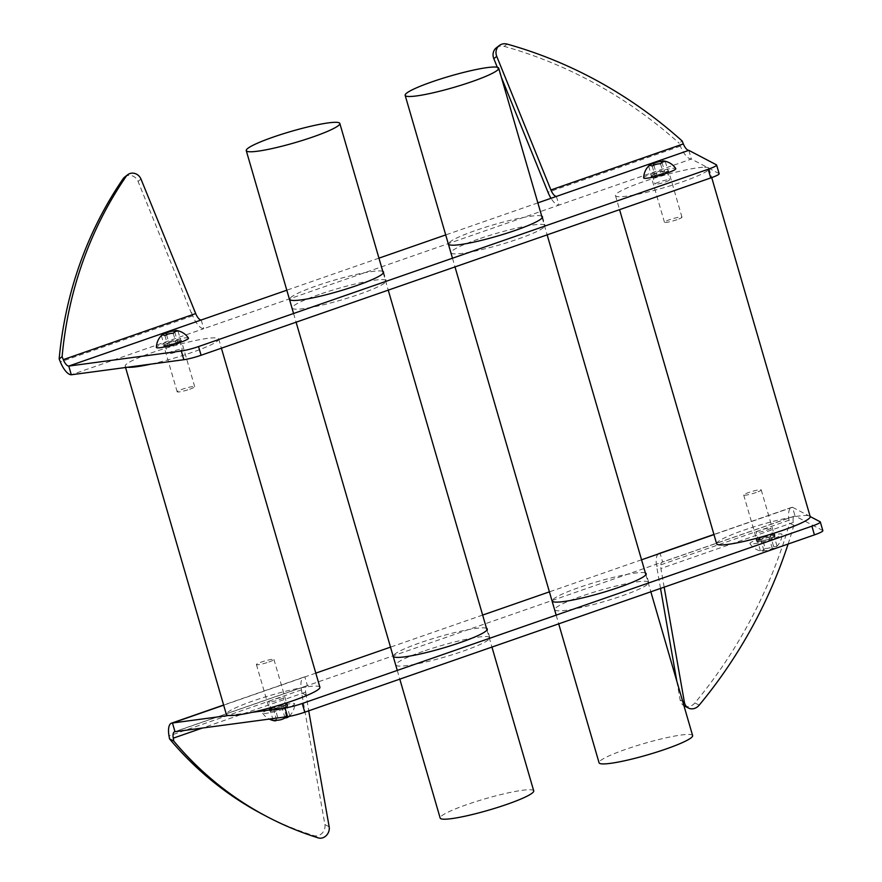 <?xml version="1.0" encoding="UTF-8"?>
<svg xmlns="http://www.w3.org/2000/svg" width="882" height="882" viewBox="0 0 882 882"><rect width="100%" height="100%" fill="white"/><g stroke="black" fill="none" stroke-linecap="round" stroke-linejoin="round"><path stroke-width="0.66" stroke-dasharray="4.41 3.31" d="M533.72 790.878A48.719 5.954 -16.2 0 0 485.287 798.75A48.719 5.954 -16.2 0 0 440.162 818.055M692.624 735.588A48.719 5.954 -16.2 0 0 644.18 743.471A48.719 5.954 -16.2 0 0 599.065 762.776M319.901 687.21A48.719 5.954 -16.2 0 0 271.458 695.093A48.719 5.954 -16.2 0 0 226.343 714.387M150.932 364.112A48.719 5.954 -16.2 0 0 218.736 338.986A48.719 5.954 -16.2 0 0 170.292 346.869A48.719 5.954 -16.2 0 0 125.178 366.173A48.719 5.954 -16.2 0 0 127.625 367.232M716.647 543.808A48.719 5.954 163.8 0 1 752.434 527.337A48.719 5.954 163.8 0 1 805.806 515.474A48.719 5.954 163.8 0 1 810.205 516.62M704.63 167.249A48.719 5.954 163.8 0 1 709.04 168.396A48.719 5.954 163.8 0 1 663.926 187.701A48.719 5.954 163.8 0 1 615.482 195.584A48.719 5.954 163.8 0 1 651.258 179.112A48.719 5.954 163.8 0 1 704.63 167.249M171.869 351.543A7.607 0.926 -16.2 0 0 167.668 353.649A7.607 0.926 -16.2 0 0 175.231 352.414A7.607 0.926 -16.2 0 0 182.287 349.404A7.607 0.926 -16.2 0 0 171.869 351.543M659.152 182.001A7.607 0.926 -16.2 0 0 654.951 184.118A7.607 0.926 -16.2 0 0 662.525 182.883A7.607 0.926 -16.2 0 0 669.57 179.862A7.607 0.926 -16.2 0 0 659.152 182.001M319.218 294.478A48.863 5.965 -16.2 0 0 292.24 308.027A48.863 5.965 -16.2 0 0 340.838 300.134A48.863 5.965 -16.2 0 0 386.096 280.763A48.863 5.965 -16.2 0 0 319.218 294.478M478.11 239.198A48.863 5.965 -16.2 0 0 451.143 252.748A48.863 5.965 -16.2 0 0 499.73 244.843A48.863 5.965 -16.2 0 0 544.988 225.483A48.863 5.965 -16.2 0 0 478.11 239.198M719.15 173.721A15.226 1.863 -16.2 0 0 718.962 173.534L691.345 159.047A18.268 7.122 70.8 0 1 680.386 146.169L679.195 143.237L682.15 140.977M556.399 196.41L558.934 205.12L203.72 328.699A18.268 7.122 70.8 0 1 192.761 315.833L191.57 312.901L194.514 310.629M124.781 176.984A8.963 8.192 -127.6 0 1 138.055 181.383L191.306 312.989L194.249 310.718M537.855 202.871L445.708 234.921M378.951 258.15L286.815 290.211M201.184 320.001L203.72 328.699L71.299 374.773M169.333 342.833A7.607 0.926 -16.2 0 0 165.132 344.939A7.607 0.926 -16.2 0 0 172.707 343.715A7.607 0.926 -16.2 0 0 179.752 340.695A7.607 0.926 -16.2 0 0 169.333 342.833M656.627 173.302A7.607 0.926 -16.2 0 0 652.426 175.408A7.607 0.926 -16.2 0 0 659.99 174.173A7.607 0.926 -16.2 0 0 667.046 171.163A7.607 0.926 -16.2 0 0 656.627 173.302M382.788 271.358A48.863 5.965 -16.2 0 0 316.682 285.779A48.863 5.965 -16.2 0 0 289.715 299.329L292.24 308.027M541.691 216.079A48.863 5.965 -16.2 0 0 475.585 230.489A48.863 5.965 -16.2 0 0 448.607 244.049L451.143 252.748M688.82 150.348L691.345 159.047L558.934 205.12A18.268 7.122 70.8 0 1 551.007 198.285M496.39 47.771A9.945 9.085 -127.6 0 1 504.184 46.371A421.805 385.247 -127.6 0 1 679.195 143.237M501.384 77.351L497.294 67.264M762.853 538.935A7.607 0.926 -16.2 0 0 758.652 541.041A7.607 0.926 -16.2 0 0 766.215 539.817A7.607 0.926 -16.2 0 0 773.271 536.796A7.607 0.926 -16.2 0 0 762.853 538.935M760.317 530.225A7.607 0.926 -16.2 0 0 756.117 532.342A7.607 0.926 -16.2 0 0 763.691 531.107A7.607 0.926 -16.2 0 0 770.736 528.086A7.607 0.926 -16.2 0 0 760.317 530.225M275.57 708.466A7.607 0.926 -16.2 0 0 271.358 710.583A7.607 0.926 -16.2 0 0 278.933 709.348A7.607 0.926 -16.2 0 0 285.977 706.328A7.607 0.926 -16.2 0 0 275.57 708.466M273.034 699.757A7.607 0.926 -16.2 0 0 268.834 701.874A7.607 0.926 -16.2 0 0 276.408 700.639A7.607 0.926 -16.2 0 0 283.453 697.629A7.607 0.926 -16.2 0 0 273.034 699.757M422.919 651.412A48.863 5.965 -16.2 0 0 395.941 664.962A48.863 5.965 -16.2 0 0 444.528 657.057A48.863 5.965 -16.2 0 0 489.797 637.697A48.863 5.965 -16.2 0 0 422.919 651.412M486.489 628.282A48.863 5.965 -16.2 0 0 420.383 642.702A48.863 5.965 -16.2 0 0 393.416 656.252L395.941 664.962M305.933 695.126L301.677 692.888L306.197 695.038L308.711 710.826M664.168 587.158L660.894 568.515A9.129 3.561 70.8 0 1 662.15 562.132A9.129 3.561 70.8 0 1 662.625 562.043L307.41 685.634L304.885 676.924A18.268 7.122 -109.2 0 0 303.937 677.089A18.268 7.122 -109.2 0 0 301.423 689.867L301.942 692.8M641.545 559.794L549.409 591.855M482.652 615.074L390.505 647.134M315.811 673.131L223.664 705.181M822.84 530.655A15.226 1.863 -16.2 0 0 822.663 530.457L795.046 515.981L662.625 562.043L660.1 553.345M262.825 814.439A420.46 357.442 117.7 0 0 314.025 835.662A8.963 7.629 117.7 0 0 322.084 833.258A8.963 7.629 117.7 0 0 324.907 824.549L301.677 692.888M306.197 695.038L305.679 692.105A9.129 3.561 70.8 0 1 306.936 685.711A9.129 3.561 70.8 0 1 307.41 685.634L175 731.707M228.791 715.456L252.098 712.336M810.183 516.543L792.51 507.271A18.268 7.122 -109.2 0 0 791.573 507.426A18.268 7.122 -109.2 0 0 789.059 520.204L789.577 523.147L793.833 525.385L793.315 522.442A9.129 3.561 70.8 0 1 794.572 516.058A9.129 3.561 70.8 0 1 795.046 515.981L792.51 507.271L713.979 534.602M645.381 573.002A48.863 5.965 -16.2 0 0 579.287 587.423A48.863 5.965 -16.2 0 0 552.308 600.973L554.833 609.683A48.863 5.965 -16.2 0 0 603.431 601.778A48.863 5.965 -16.2 0 0 648.689 582.407A48.863 5.965 -16.2 0 0 581.811 596.133A48.863 5.965 -16.2 0 0 554.833 609.683M676.836 681.279L680.132 699.988A9.945 8.456 117.7 0 0 683.925 705.655M684.156 705.776A9.945 8.456 117.7 0 0 694.928 702.921A421.805 358.588 117.7 0 0 789.577 523.147M788.122 544.029A421.805 358.588 117.7 0 0 793.833 525.385M658.314 553.962A18.268 7.122 -109.2 0 0 656.638 566.277L660.53 588.426M274.6 720.781A15.81 6.163 70.8 0 1 273.122 720.241A15.81 9.415 79 0 0 277.885 717.981L274.633 706.747L282.946 704.464L286.485 704.453L281.722 706.725L273.409 709.007L269.859 709.018L274.633 706.747M273.122 720.241L269.859 709.018M277.885 717.981A15.81 15.578 -151.5 0 0 286.198 715.688L282.946 704.464M276.672 720.23L273.409 709.007M285.492 708.422A16.714 2.04 -16.2 0 0 294.731 703.869A16.714 2.04 -16.2 0 0 278.106 706.493A16.714 2.04 -16.2 0 0 262.66 713.185A16.714 2.04 -16.2 0 0 285.492 708.422M286.198 715.688A15.81 6.163 -109.2 0 0 289.748 715.677A15.81 9.415 -101 0 1 289.23 716.217A15.81 9.415 -101 0 1 289.009 716.416M268.911 662.007A9.129 1.114 -16.2 0 0 273.949 659.482A9.129 1.114 -16.2 0 0 264.876 660.949A9.129 1.114 -16.2 0 0 256.419 664.576A9.129 1.114 -16.2 0 0 268.911 662.007M282.405 708.433A9.129 1.114 -16.2 0 0 287.444 705.909A9.129 1.114 -16.2 0 0 278.359 707.386A9.129 1.114 -16.2 0 0 269.903 711.002A9.129 1.114 -16.2 0 0 282.405 708.433M284.985 717.948L281.722 706.725M289.748 715.677L286.485 704.453M765.179 548.439A15.81 9.415 -101 0 1 760.405 550.71A15.81 6.163 -109.2 0 0 761.894 551.25A15.81 6.163 -109.2 0 0 763.955 550.699A15.81 15.578 -151.5 0 0 772.268 548.417A15.81 9.415 79 0 0 776.513 546.675A15.81 9.415 79 0 0 777.031 546.145A15.81 6.163 70.8 0 1 773.492 546.156A15.81 15.578 28.5 0 1 765.179 548.439L761.916 537.215L757.142 539.486L760.692 539.475L769.005 537.182L773.779 534.922L770.229 534.933L761.916 537.215M773.492 546.156L770.229 534.933M760.405 550.71L757.142 539.486M777.031 546.145L773.779 534.922M772.786 538.891A16.714 2.04 163.8 0 1 749.943 543.654A16.714 2.04 163.8 0 1 765.389 536.962A16.714 2.04 163.8 0 1 782.014 534.338A16.714 2.04 163.8 0 1 772.786 538.891M756.194 492.476A9.129 1.114 163.8 0 1 743.702 495.034A9.129 1.114 163.8 0 1 752.159 491.417A9.129 1.114 163.8 0 1 761.232 489.94A9.129 1.114 163.8 0 1 756.194 492.476M769.688 538.902A9.129 1.114 163.8 0 1 757.186 541.471A9.129 1.114 163.8 0 1 765.642 537.844A9.129 1.114 163.8 0 1 774.727 536.366A9.129 1.114 163.8 0 1 769.688 538.902M772.268 548.417L769.005 537.182M763.955 550.699L760.692 539.475M166.544 334.719L169.399 344.553L177.712 342.271L181.262 342.249L176.488 344.52L168.175 346.802L164.636 346.824L169.399 344.553M161.373 335.601L164.636 346.824M174.724 331.985L177.712 342.271M164.912 335.579L168.175 346.802M188.461 338.082A16.714 2.04 -16.2 0 0 171.88 340.86A16.714 2.04 -16.2 0 0 156.39 347.398M189.663 389.238A9.129 1.114 -16.2 0 0 194.702 386.702A9.129 1.114 -16.2 0 0 185.628 388.179A9.129 1.114 -16.2 0 0 177.172 391.795A9.129 1.114 -16.2 0 0 189.663 389.238M176.18 342.8A9.129 1.114 -16.2 0 0 181.218 340.276A9.129 1.114 -16.2 0 0 172.133 341.753A9.129 1.114 -16.2 0 0 163.677 345.369A9.129 1.114 -16.2 0 0 176.18 342.8M173.225 333.297L176.488 344.52M177.999 331.026L181.262 342.249M653.827 165.188L656.682 175.022L651.919 177.282L655.458 177.271L663.771 174.989L668.545 172.718L664.995 172.729L656.682 175.022M662.007 162.453L664.995 172.729M648.656 166.059L651.919 177.282M665.282 161.494L668.545 172.718M643.673 177.866A16.714 2.04 163.8 0 1 659.163 171.329A16.714 2.04 163.8 0 1 675.744 168.55M676.946 219.695A9.129 1.114 163.8 0 1 664.455 222.264A9.129 1.114 163.8 0 1 672.911 218.648A9.129 1.114 163.8 0 1 681.984 217.17A9.129 1.114 163.8 0 1 676.946 219.695M663.462 173.269A9.129 1.114 163.8 0 1 650.96 175.838A9.129 1.114 163.8 0 1 659.416 172.21A9.129 1.114 163.8 0 1 668.501 170.733A9.129 1.114 163.8 0 1 663.462 173.269M660.519 163.765L663.771 174.989M652.206 166.048L655.458 177.271M140.999 179.112L138.055 181.383M192.761 315.833L60.351 361.896M716.438 164.824L718.962 173.534M507.128 44.1L504.184 46.371M680.386 146.169L547.976 192.243M301.423 689.867L169.013 735.93M305.679 692.105L202.397 728.036M318.281 837.9L314.025 835.662M329.162 826.787L324.907 824.549M822.663 530.457L820.128 521.758M699.183 705.159L694.928 702.921M682.668 701.322L680.132 699.988M789.059 520.204L656.638 566.277M793.315 522.442L660.894 568.515M293.574 313.496L296.109 322.206M397.275 670.43L399.8 679.129M383.284 273.067L388.245 290.145M486.985 630.002L491.947 647.079M452.477 258.217L455.002 266.926M556.167 615.14L558.703 623.85M542.187 217.788L547.149 234.866M645.889 574.711L650.839 591.789M125.178 366.173L125.564 367.507M218.736 338.986L221.404 348.192M615.482 195.584L619.572 209.662M709.04 168.396L711.719 177.602M165.132 344.939L167.668 353.649M179.752 340.695L182.287 349.404M652.426 175.408L654.951 184.118M667.046 171.163L669.57 179.862M383.571 272.064L386.096 280.763M542.463 216.774L544.988 225.483M773.271 536.796L770.736 528.086M758.652 541.041L756.117 532.342M285.977 706.328L283.453 697.629M271.358 710.583L268.834 701.874M489.797 637.697L487.261 628.987M303.937 677.089L223.62 705.027M306.936 685.711L174.526 731.784M648.689 582.407L646.164 573.708M794.572 516.058L662.15 562.132M791.573 507.426L713.935 534.448M262.66 713.185A17.508 17.508 0 0 0 269.297 719.084M289.23 716.217A17.508 17.508 0 0 0 294.731 703.869M256.419 664.576L269.065 708.125M269.605 709.999L269.903 711.002M273.949 659.482L286.562 702.888M776.513 546.675A17.508 17.508 0 0 0 782.014 534.338M749.943 543.654A17.508 17.508 0 0 0 761.894 551.25M743.702 495.034L756.293 538.373M761.232 489.94L773.834 533.279M194.702 386.702L181.218 340.276M177.172 391.795L163.677 345.369M681.984 217.17L668.501 170.733M664.455 222.264L650.96 175.838"/><path stroke-width="1.32" d="M250.664 151.781A48.719 5.954 -16.2 0 0 304.036 139.907A48.719 5.954 -16.2 0 0 339.824 123.447A48.719 5.954 -16.2 0 0 291.38 131.33A48.719 5.954 -16.2 0 0 246.254 150.624A48.719 5.954 -16.2 0 0 250.664 151.781M399.8 679.129L440.162 818.055A48.719 5.954 -16.2 0 0 444.572 819.213A48.719 5.954 -16.2 0 0 497.944 807.339A48.719 5.954 -16.2 0 0 533.72 790.878L491.947 647.079M558.703 623.85L599.065 762.776A48.719 5.954 -16.2 0 0 603.464 763.922A48.719 5.954 -16.2 0 0 656.836 752.059A48.719 5.954 -16.2 0 0 692.624 735.588L650.839 591.789M409.568 96.502A48.719 5.954 -16.2 0 0 462.94 84.628A48.719 5.954 -16.2 0 0 498.716 68.168A48.719 5.954 -16.2 0 0 450.272 76.039A48.719 5.954 -16.2 0 0 405.158 95.344A48.719 5.954 -16.2 0 0 409.568 96.502M125.564 367.507L226.343 714.387A48.719 5.954 -16.2 0 0 230.753 715.545A48.719 5.954 -16.2 0 0 284.114 703.671A48.719 5.954 -16.2 0 0 319.901 687.21L221.404 348.192M127.625 367.232A48.719 5.954 -16.2 0 0 129.577 367.32A48.719 5.954 -16.2 0 0 150.932 364.112M711.719 177.602L810.205 516.62A48.719 5.954 163.8 0 1 765.091 535.925A48.719 5.954 163.8 0 1 716.647 543.808L619.572 209.662M71.299 374.773A18.268 7.122 70.8 0 1 60.351 361.896L59.16 358.963L62.104 356.692L63.295 359.635A9.129 3.561 -109.2 0 0 68.774 366.063L71.299 374.773L183.831 359.713A15.226 1.863 -16.2 0 0 201.085 355.259L710.738 177.944A15.226 1.863 -16.2 0 0 719.15 173.721L716.614 165.022A15.226 1.863 -16.2 0 0 716.438 164.824L688.82 150.348L537.855 202.871M59.16 358.963A420.46 384.023 -127.6 0 1 123.16 178.693A8.963 8.192 -127.6 0 1 124.781 176.984L127.725 174.713A8.963 8.192 -127.6 0 1 140.999 179.112L195.705 313.562A9.129 3.561 -109.2 0 0 201.184 320.001L68.774 366.063L181.306 351.003A15.226 1.863 -16.2 0 0 198.56 346.56L708.213 169.245A15.226 1.863 -16.2 0 0 716.614 165.022M62.104 356.692A420.46 384.023 -127.6 0 1 126.115 176.422A8.963 8.192 -127.6 0 1 127.725 174.713M445.708 234.921L378.951 258.15M286.815 290.211L201.184 320.001M289.715 299.329A48.863 5.965 -16.2 0 0 338.302 291.424A48.863 5.965 -16.2 0 0 383.571 272.064A48.863 5.965 -16.2 0 0 382.788 271.358M448.607 244.049A48.863 5.965 -16.2 0 0 497.205 236.144A48.863 5.965 -16.2 0 0 542.463 216.774A48.863 5.965 -16.2 0 0 541.691 216.079M497.294 67.264L493.81 58.664A9.945 9.085 -127.6 0 1 496.39 47.771L499.344 45.5A9.945 9.085 -127.6 0 1 507.128 44.1A421.805 385.247 -127.6 0 1 682.15 140.977L683.341 143.909A9.129 3.561 -109.2 0 0 688.82 150.348M683.341 143.909L550.919 189.972L496.753 56.393A9.945 9.085 -127.6 0 1 499.344 45.5M551.007 198.285A18.268 7.122 70.8 0 1 547.976 192.243L501.384 77.351M550.919 189.972A9.129 3.561 -109.2 0 0 556.399 196.41M393.416 656.252A48.863 5.965 -16.2 0 0 442.003 648.358A48.863 5.965 -16.2 0 0 487.261 628.987A48.863 5.965 -16.2 0 0 486.489 628.282M713.979 534.602L641.545 559.794M549.409 591.855L482.652 615.074M390.505 647.134L315.811 673.131M169.531 738.862L173.787 741.101L173.269 738.168A9.129 3.561 70.8 0 1 174.526 731.784A9.129 3.561 70.8 0 1 175 731.707L172.464 722.997A18.268 7.122 -109.2 0 0 171.527 723.152A18.268 7.122 -109.2 0 0 169.013 735.93L169.531 738.862A420.46 357.442 117.7 0 0 262.825 814.439L267.092 816.677A420.46 357.442 117.7 0 0 318.281 837.9A8.963 7.629 117.7 0 0 326.351 835.497A8.963 7.629 117.7 0 0 329.162 826.787L308.711 710.826M173.787 741.101A420.46 357.442 117.7 0 0 267.092 816.677M252.098 712.336L285.007 707.937A15.226 1.863 -16.2 0 0 302.25 703.483L811.914 526.168A15.226 1.863 -16.2 0 0 820.315 521.946A15.226 1.863 -16.2 0 0 820.128 521.758L810.183 516.543M175 731.707L287.532 716.647A15.226 1.863 -16.2 0 0 304.786 712.193L814.439 534.878A15.226 1.863 -16.2 0 0 822.84 530.655L820.315 521.946M223.664 705.181L172.464 722.997L228.791 715.456M552.308 600.973A48.863 5.965 -16.2 0 0 600.896 593.068A48.863 5.965 -16.2 0 0 646.164 573.708A48.863 5.965 -16.2 0 0 645.381 573.002M683.925 705.655A9.945 8.456 117.7 0 0 684.156 705.776L688.412 708.014A9.945 8.456 117.7 0 0 699.183 705.159A421.805 358.588 117.7 0 0 788.122 544.029M664.168 587.158L684.388 702.226A9.945 8.456 117.7 0 0 688.412 708.014M660.53 588.426L676.836 681.279M660.1 553.345A18.268 7.122 -109.2 0 0 659.152 553.499A18.268 7.122 -109.2 0 0 658.314 553.962M289.009 716.416A15.81 9.415 -101 0 1 284.985 717.948A15.81 15.578 28.5 0 1 276.672 720.23A15.81 6.163 70.8 0 1 274.6 720.781A17.508 17.508 0 0 1 269.297 719.084M166.136 333.33A15.81 15.578 28.5 0 1 174.449 331.048A15.81 6.163 70.8 0 1 176.521 330.496A15.81 6.163 70.8 0 1 177.999 331.026A15.81 9.415 79 0 0 173.225 333.297A15.81 15.578 -151.5 0 0 164.912 335.579A15.81 6.163 -109.2 0 0 161.373 335.601A15.81 9.415 -101 0 1 161.891 335.061A15.81 9.415 -101 0 1 166.136 333.33L166.544 334.719M174.449 331.048L174.724 331.985M161.891 335.061A17.508 17.508 0 0 0 156.39 347.398A16.714 2.04 -16.2 0 0 179.267 342.789A16.714 2.04 -16.2 0 0 188.461 338.082A17.508 17.508 0 0 0 176.521 330.496M653.43 163.787A15.81 9.415 79 0 0 649.174 165.529A15.81 9.415 79 0 0 648.656 166.059A15.81 6.163 70.8 0 1 652.206 166.048A15.81 15.578 28.5 0 1 660.519 163.765A15.81 9.415 -101 0 1 665.282 161.494A15.81 6.163 -109.2 0 0 663.804 160.954A15.81 6.163 -109.2 0 0 661.743 161.505A15.81 15.578 -151.5 0 0 653.43 163.787L653.827 165.188M661.743 161.505L662.007 162.453M663.804 160.954A17.508 17.508 0 0 1 675.744 168.55A16.714 2.04 163.8 0 1 666.56 173.258A16.714 2.04 163.8 0 1 643.673 177.866A17.508 17.508 0 0 1 649.174 165.529M126.115 176.422L123.16 178.693M195.705 313.562L63.295 359.635M708.213 169.245L710.738 177.944M198.56 346.56L201.085 355.259M181.306 351.003L183.831 359.713M496.753 56.393L493.81 58.664M202.397 728.036L173.269 738.168M814.439 534.878L811.914 526.168M287.532 716.647L285.007 707.937M304.786 712.193L302.25 703.483M684.388 702.226L682.668 701.322M246.254 150.624L293.574 313.496M296.109 322.206L397.275 670.43M339.824 123.447L383.284 273.067M388.245 290.145L486.985 630.002M405.158 95.344L452.477 258.217M455.002 266.926L556.167 615.14M498.716 68.168L542.187 217.788M547.149 234.866L645.889 574.711M223.62 705.027L171.527 723.152M713.935 534.448L659.152 553.499M269.065 708.125L269.605 709.999M286.562 702.888L287.444 705.909M756.293 538.373L757.186 541.471M773.834 533.279L774.727 536.366"/></g></svg>
